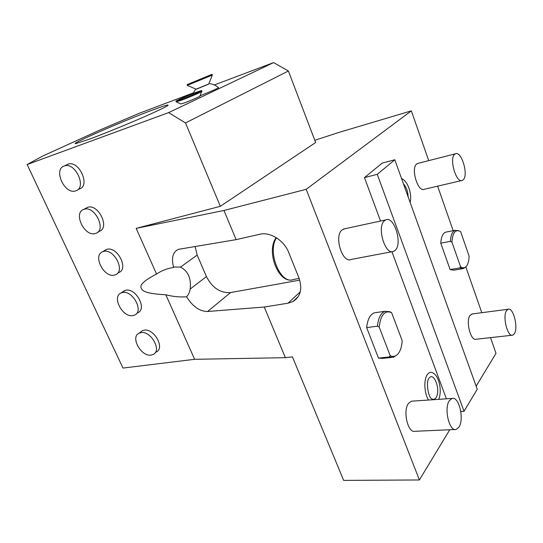 <?xml version="1.0" encoding="UTF-8"?>
<svg xmlns="http://www.w3.org/2000/svg" width="543" height="543" viewBox="0 0 543 543"><rect width="100%" height="100%" fill="white"/><g stroke="black" fill="none" stroke-linecap="round" stroke-linejoin="round"><path stroke-width="0.81" d="M193.423 92.853L139.313 113.263L99.104 130.374L42.463 156.174L27.15 164.536L168.608 112.625L273.611 62.601L214.356 84.952M88.964 139.327L75.565 143.651C69.762 144.187 123.451 120.845 152.108 110.202C160.85 106.923 166.09 105.186 167.841 104.989C169.531 105.186 161.278 109.292 143.074 117.315C125.637 124.931 102.776 134.223 88.964 139.327M209.829 83.676C213.066 84.111 215.938 85.421 218.435 87.586C220.159 87.348 209.048 92.31 199.96 95.826M201.629 91.611L199.838 96.125C201.697 95.765 190.932 100.496 184.566 102.831L180.962 103.944M273.611 62.601L288.394 71.004L315.653 142.517L220.343 206.313L136.164 228.365L156.567 274.059C144.105 280.446 139.062 285.224 141.452 288.394C142.117 291.903 150.235 294.021 165.812 294.754C172.952 296.614 179.869 297.292 186.568 296.79C192.738 306.578 199.749 311.485 207.596 311.499L230.571 292.568L299.729 280.134M168.608 112.625L185.502 122.928L288.394 71.004M288.048 303.191L264.251 307.033L285.38 357.681L292.433 356.873L343.671 480.399L419.386 479.964L306.191 189.317L223.967 210.467L236.137 239.639L259.839 234.243C270.081 231.589 284.098 240.373 288.747 252.57L298.921 277.853C302.627 288.801 300.612 296.716 292.881 301.596L288.048 303.191L300.286 291.808M285.38 357.681L194.638 359.303L122.983 368.066L27.15 164.536M223.967 210.467L136.164 228.365M314.804 140.304L338.513 132.553L411.343 110.86L306.191 189.317M236.137 239.639L178.45 249.339C172.796 251.857 171.188 257.877 173.624 267.387L171.35 267.855C165.764 269.016 160.837 271.086 156.567 274.059M264.251 307.033L207.596 311.499M165.812 294.754L194.638 359.303M173.624 267.387L174.384 267.013L180.534 267.088C188.156 271.195 191.367 278.518 190.152 289.059C189.595 292.324 188.401 294.897 186.568 296.79M195.113 246.393L197.163 255.081L206.435 276.577C212.279 287.851 220.329 293.186 230.571 292.568M185.502 122.928L220.343 206.313M154.993 352.998L156.289 351.932C165.262 348.111 153.954 327.986 144.004 330.198L142.232 330.748L140.488 332.099M136.395 313.766L137.813 312.714C147.37 308.994 135.879 287.566 125.704 290.281L122.643 291.917M117.274 273.55L118.849 272.498C129.01 268.928 117.342 246.074 106.937 249.339L104.392 250.676M97.604 232.316L99.389 231.257C110.168 227.863 98.324 203.469 87.674 207.331L85.706 208.336M77.377 190.002L79.421 188.944C90.729 185.808 78.959 159.913 68.038 164.169L66.572 164.875M151.185 355.081L153.214 354.457C162.194 350.649 150.818 330.436 140.861 332.635L139.089 333.185C130.028 336.979 141.16 357.009 151.185 355.081M133.021 315.585L134.616 315.089C144.18 311.383 132.621 289.86 122.433 292.568L121.109 292.989C111.451 296.682 122.779 318.008 133.021 315.585M114.397 275.084L115.53 274.717C125.698 271.154 113.955 248.205 103.53 251.463L102.675 251.742C92.412 255.305 103.923 278.036 114.397 275.084M95.283 233.524L95.935 233.307C106.72 229.927 94.794 205.424 84.138 209.286L83.765 209.408C72.877 212.795 84.579 237.067 95.283 233.524M75.667 190.871L75.823 190.817C87.145 187.688 75.287 161.685 64.359 165.941L64.223 165.988C52.902 169.368 64.821 195.025 75.667 190.871M411.343 110.86L428.719 160.633M437.631 186.161L453.174 230.694M465.806 266.871L481.804 312.693M490.512 337.637L496.003 353.357L476.143 386.175M449.767 429.757L419.386 479.964M418.307 163.287L416.644 164.02C410.556 168.52 418.029 192.765 424.375 189.256L461.543 180.581M344.954 228.718L342.009 229.947C333.769 236.164 342.423 263.789 351.172 259.445L392.168 251.68M412.524 401.121L411.39 401.202L408.492 403.408C402.539 410.861 407.956 433.606 415.11 431.285L455.027 429.52M472.478 313.915L470.075 315.347C465.487 320.988 470.733 341.472 476.17 339.239L512.029 335.241M460.797 411.479L464.027 411.289L477.249 389.263L394.809 159.778L382.306 163.063L364.455 177.595L380.548 221.035M391.917 251.728L446.4 398.82M428.556 400.035C424.198 393.465 423.574 379.421 427.361 374.507C429.011 372.281 430.898 371.765 433.029 372.953C439.396 376.469 442.219 391.36 438.703 399.343M462.283 268.778L453.887 270.176L450.113 269.552L440.76 243.169C441.181 237.074 442.776 233.415 445.531 232.194L446.719 231.963M391.374 357.47L382.639 358.38L378.464 358.095L366.654 327.592C367.557 319.406 370.129 314.478 374.371 312.816L376.435 312.517M463.267 179.747C468.779 174.887 461.346 150.404 455.353 153.839L454.613 154.348C448.898 158.841 456.405 183.867 462.371 180.385L463.267 179.747M395.25 250.282C402.77 243.481 394.069 215.551 385.706 219.922L384.369 220.818C376.557 227.103 385.299 255.773 393.627 251.402L395.25 250.282M459.052 426.968C464.421 418.884 458.855 396.03 452.068 398.433L449.339 400.686C443.767 408.35 449.305 431.848 456.1 429.479L459.052 426.968M514.397 333.66C518.511 327.605 513.223 307.026 508.112 309.252L506.538 310.603C502.282 316.345 507.583 337.413 512.701 335.167L514.397 333.66M364.455 177.595L377.27 174.33L464.027 411.289M394.809 159.778L377.27 174.33M403.456 183.846C406.347 186.996 407.908 191.34 408.139 196.899M429.323 377.792C434.475 371.84 440.882 391.021 436.009 397.652C434.807 399.39 433.395 399.784 431.78 398.847C428.149 397.435 425.875 381.905 428.841 378.39M450.113 269.552L459.711 267.95L463.444 268.588L465.385 267.197M459.711 267.95L460.593 266.817L451.912 242.069L450.371 241.357L440.76 243.169M458.692 230.755L455.041 230.327C452.319 231.549 450.765 235.221 450.371 241.357M451.912 242.069C452.529 233.171 455.082 229.513 459.561 231.094L460.688 231.813L469.104 256.072C469.016 260.022 468.337 263.104 467.068 265.303C465.365 268.032 463.206 268.534 460.593 266.817M378.464 358.095L389.25 356.961L393.376 357.26L396.58 355.237M389.25 356.961L390.2 355.746L379.218 327.096L377.439 326.18L366.654 327.592M389.854 311.736L385.021 311.295C380.826 312.965 378.301 317.926 377.439 326.18M379.218 327.096C380.67 314.831 384.797 309.999 391.598 312.619L402.173 340.617C401.929 345.267 400.972 349.074 399.309 352.047C396.879 356.079 393.845 357.314 390.2 355.746M389.86 311.736L391.136 312.381M196.084 89.181L208.777 83.975M212.238 75.26L208.729 84.097L196.24 89.249M212.109 74.371L212.388 75.07L187.376 85.326M187.091 84.627L212.075 74.296L187.091 84.627L187.41 85.4M201.521 90.674L201.792 91.339C203.971 90.932 189.521 97.231 181.029 100.38L176.278 101.819M176 101.154L180.704 99.586C189.188 96.43 203.645 90.131 201.473 90.552L196.58 92.195C188.177 95.337 173.998 101.5 176 101.154L176.326 101.941M299.152 278.444L293.627 279.448C280.806 285.482 266.742 251.843 276.536 237.841M180.534 267.088L197.163 255.081M190.152 289.059L206.435 276.577M298.351 296.478L292.881 301.596M293.627 279.448C279.095 285.326 265.493 251.545 276.211 237.637M142.232 330.748L139.089 333.185M124.381 290.709L121.109 292.989M106.075 249.624L102.675 251.742M87.301 207.46L83.765 209.408M68.038 164.169L64.359 165.941M417.431 163.511L455.353 153.839M343.414 229.051L385.706 219.922M411.39 401.202L452.068 398.433M471.758 314.01L508.112 309.252M401.555 178.566C408.003 181.118 412.178 194.279 410.162 202.505M455.041 230.327L445.531 232.194M385.021 311.295L374.371 312.816M167.841 104.989L168.004 105.376M195.365 89.67L193.125 93.532M196.274 89.262L187.355 85.414M181.029 103.971L176.278 101.948"/></g></svg>
